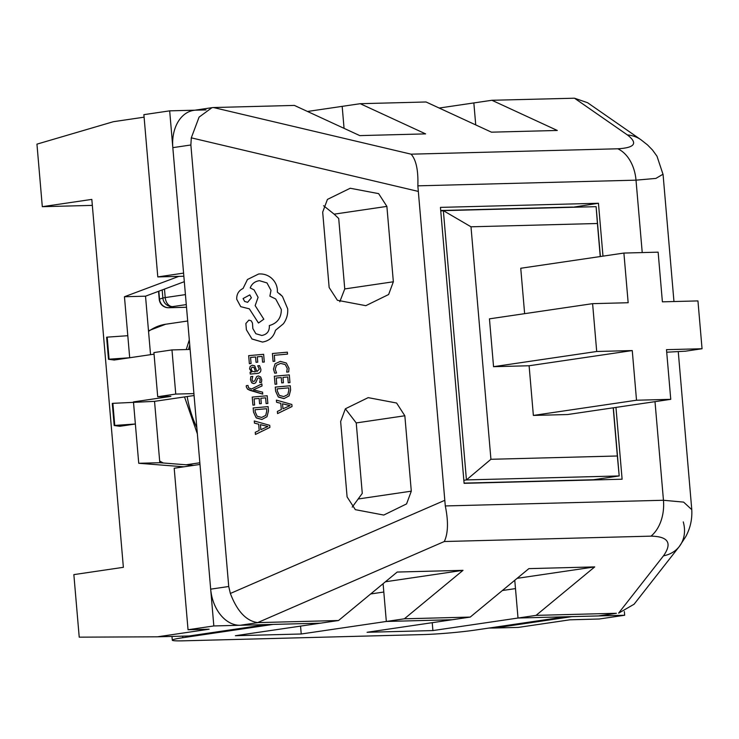 <?xml version="1.0" encoding="UTF-8"?>
<svg xmlns="http://www.w3.org/2000/svg" width="739" height="739" viewBox="0 0 739 739"><rect width="100%" height="100%" fill="white"/><g stroke="black" fill="none" stroke-linecap="round" stroke-linejoin="round"><path stroke-width="1.11" d="M188.039 629.748L174.192 468.24L199.983 464.443L213.83 625.951L188.039 629.748L209.109 629.203L157.527 636.806L79.221 637.166L73.854 574.619L123.367 567.321L91.821 199.391L42.308 206.689L92.338 205.387M183.928 466.808L138.738 463.279L135.366 424.001L114.757 425.442L112.864 403.337L112.282 403.42L114.175 425.525L114.757 425.442M114.175 425.525L119.894 426.283L135.366 424.001L133.473 401.896L170.866 396.39L157.703 396.732L175.753 394.072L171.975 349.926L153.915 352.577L157.703 396.732M154.054 354.157L129.695 357.75L109.076 359.191L107.192 337.141L106.601 337.224L108.494 359.274L109.076 359.191M108.494 359.274L114.222 360.032L129.695 357.75L124.457 296.736L178.866 276.368L157.795 276.922L143.883 114.656L169.674 110.85L183.586 273.116L157.795 276.922M144.096 117.178L113.372 121.704L36.95 144.142L42.308 206.689M624.667 615.254L599.135 619.014L569.908 619.809L518.335 627.402L494.631 628.021L571.995 616.622L624.667 615.254L624.353 611.578M206.024 109.908L169.674 110.85M213.83 625.951L266.502 624.584L189.138 635.983L157.527 636.806M536.061 615.375L432.906 630.57L367.061 632.279L452.166 619.744L386.331 621.462L383.098 583.699L383.809 592.022L370.682 593.962L383.809 592.022L386.331 621.462L404.381 618.802L463.03 570.332L397.194 572.051L338.545 620.511L258.216 622.607L240.166 625.268L320.495 623.171L273.088 624.409L182.819 637.711A36.996 2.226 175.1 0 0 172.298 640.177A36.996 2.226 175.1 0 0 183.374 640.824L423.022 634.579A36.996 2.226 175.1 0 0 475.149 630.09L565.418 616.797L518.011 618.026L515.489 588.595L502.363 590.526L515.489 588.595L514.769 580.272L518.011 618.026L598.331 615.938L616.391 613.278L536.061 615.375L594.71 566.905L528.875 568.624L470.226 617.083L404.381 618.802M489.033 628.048L494.631 628.021M184.316 281.67L145.528 296.182L150.544 354.674M194.08 395.522L154.543 401.351L159.809 462.725L193.664 465.376M159.809 462.725L138.738 463.279M154.543 401.351L112.864 403.337M193.914 393.601L175.753 394.072M190.126 349.445L171.975 349.926M145.528 296.182L124.457 296.736M183.854 276.238L178.866 276.368M107.192 337.141L127.801 335.7M307.498 111.469L342.175 106.361L344.06 128.346L342.175 106.361L360.226 103.7L426.061 101.982L491.453 132.17L557.298 130.461L491.906 100.273L574.499 98.213L587.579 102.712L640.907 139.717A36.996 31.38 124.8 0 0 627.402 134.941L574.499 98.213M439.178 108.042L473.847 102.933L475.731 124.919L473.847 102.933L491.906 100.273M338.545 620.511L235.39 635.716L301.226 633.997L386.331 621.462L452.166 619.744L470.226 617.083M432.906 630.57L432.232 622.681M301.226 633.997L300.551 626.109M613.352 407.789L619.199 475.944L466.438 479.925L443.354 210.643L596.114 206.661L600.382 256.525M600.244 256.544L597.417 223.501L470.992 226.799L490.927 459.288L617.342 455.991L619.199 475.944L593.408 479.75L464.083 483.112M470.992 226.799L443.354 210.643L440.749 211.021M490.927 459.288L466.438 479.925L463.843 480.313M702.05 348.743L697.949 300.912L662.393 301.835L658.135 252.165L623.901 253.061L628.159 302.731L592.604 303.655L489.449 318.851L493.55 366.683L529.106 365.759L533.364 415.429L567.598 414.533L670.753 399.337L666.495 349.667L702.05 348.743L685.432 351.191L666.717 352.207M623.901 253.061L520.746 268.257L524.635 313.669M617.342 455.991L613.213 407.817M596.114 206.661L597.417 223.501M592.604 303.655L596.706 351.487L493.55 366.683M596.706 351.487L632.261 350.554L529.106 365.759M632.261 350.554L636.519 400.224L533.364 415.429M636.519 400.224L670.753 399.337M255.435 434.449L269.901 427.41L269.726 425.341L254.281 420.981L254.456 423.114L258.678 424.186L259.204 430.421L255.251 432.315L255.435 434.449L269.901 427.41L269.726 425.341M252.923 405.138L254.622 404.99L254.105 398.875L259.13 398.423L259.592 403.771L261.301 403.623L260.849 398.266L265.634 397.841L266.123 403.614L267.851 403.466L267.185 395.753L252.23 397.092L252.923 405.138L254.622 404.99L254.105 398.875M247.593 389.204L262.742 394.118L262.576 392.178L253.394 389.822L262.04 385.952L261.865 383.855L251.556 389L248.572 387.864L247.999 385.49L246.327 385.638L246.281 386.857L247.593 389.204L250.031 390.368L262.742 394.118L262.576 392.169M252.729 381.426L252.017 379.587L252.784 376.41L250.844 376.585L250.466 379.541L251.583 382.58L254.004 383.578L255.712 382.793L257.652 378.35L258.613 377.851L259.703 378.322L260.22 379.763L259.685 382.553L261.504 382.386L261.763 379.818L260.655 376.927L258.271 375.929L256.627 376.613L254.622 381.093L252.729 381.426L252.017 379.587L252.784 376.41M252.045 383.033L253.994 383.578L255.712 382.793L257.652 378.35L258.604 377.851L259.694 378.322L258.613 377.851M250.253 374.082L257.126 373.463C259.832 373.223 261.079 371.809 260.849 369.232L259.546 365.639L257.726 365.805L259.315 369.195L256.886 371.597L254.743 365.842L252.378 365.232L250.188 366.35L249.56 368.9L251.75 372.059L250.096 372.207L250.253 374.082L257.135 373.463C259.832 373.223 261.079 371.809 260.858 369.232L259.546 365.639M290.612 390.035L290.242 385.758L275.287 387.097L275.638 391.217L278.224 396.843L283.998 398.598L289.115 395.864L290.612 390.035L290.242 385.758M278.594 397.148L283.998 398.598L289.106 395.864L290.603 390.026M386.885 206.393L378.636 193.636L350.221 188.251L327.423 199.41L322.684 212.139L329.151 287.536L337.4 300.283L365.814 305.678L388.622 294.519L393.351 281.781L386.885 206.393L334.148 214.162L323.58 205.719M404.843 415.771L396.594 403.023L368.17 397.637L345.372 408.796L340.642 421.526L347.099 496.922L355.348 509.67L383.763 515.055L406.57 503.906L411.3 491.167L404.843 415.771L356.235 422.93L345.372 408.796M228.73 586.498L190.874 144.983L172.824 147.643L210.68 589.159L228.73 586.498L230.365 593.463C237.117 611.236 246.207 620.954 257.643 622.607L258.216 622.607M360.226 103.7L425.618 133.888L359.782 135.607L294.381 105.418L213.479 107.534L411.106 154.174C416.131 159.827 418.385 170.376 417.849 185.84L445.294 505.947C448.481 521.429 448.148 533.29 444.315 541.521L257.643 622.607M213.479 107.534L211.945 107.682L199.077 117.131L191.299 137.842L190.874 144.983M273.079 361.408L274.788 361.26L274.28 355.302L287.526 354.11L287.36 352.18L272.405 353.519L273.079 361.408L274.788 361.26L274.271 355.302L287.526 354.11L287.36 352.18M274.714 373.177L276.562 373.01L275.231 369.232L276.478 365.251L280.617 363.394L285.254 364.567L287.259 368.493L286.677 372.105L288.69 371.92L289.004 368.318L286.326 363.015L280.33 361.38L275.084 363.782L273.485 369.112L274.714 373.177L276.562 373.01L275.231 369.232L276.478 365.251L280.617 363.394L285.245 364.567M275.037 384.271L276.746 384.123L276.22 378.008L281.254 377.555L281.707 382.904L283.425 382.756L282.963 377.398L287.748 376.973L288.247 382.747L289.974 382.599L289.309 374.885L274.354 376.225L275.037 384.271L276.746 384.123L276.22 378.008L281.254 377.555M277.55 413.581L292.025 406.542L291.85 404.473L276.395 400.113L276.58 402.247L280.792 403.318L281.328 409.554L277.365 411.447L277.55 413.581L292.025 406.542L291.85 404.473M249.366 363.699L251.075 363.542L250.549 357.427L255.574 356.974L256.036 362.322L257.754 362.175L257.292 356.826L262.077 356.392L262.576 362.165L264.294 362.018L263.638 354.304L248.673 355.644L249.366 363.699L251.075 363.542L250.549 357.427L255.574 356.974M256.47 418.015L261.874 419.466L266.991 416.731L268.488 410.893L268.118 406.626L253.163 407.965L253.514 412.085L256.11 417.711L261.874 419.466L266.991 416.731L268.488 410.902L268.118 406.626M277.365 292.154L277.365 289.688C276.913 284.977 274.862 281.051 271.213 277.91C267.583 274.945 263.398 273.642 258.659 273.993L247.454 279.499L243.076 288.469C238.688 290.593 236.563 294.187 236.711 299.23L240.729 306.667L249.329 308.819L258.474 323.017L263.823 319.211L255.158 305.613L258.096 297.309L254.05 289.873L250.216 287.942C251.805 283.776 254.881 281.356 259.454 280.681L266.982 282.926L270.991 290.362L269.883 296.145L275.693 298.972L281.319 309.493C281.328 317.927 277.319 323.285 269.301 325.576L269.375 326.426C269.329 331.525 266.797 334.545 261.791 335.469L255.86 333.723L252.84 328.559L252.479 323.119L251.232 320.818L248.895 320.116L245.865 323.497L246.401 329.779L252.027 339.035L262.465 342.065C269.292 340.91 273.633 336.984 275.49 330.278L283.397 323.784C286.64 319.276 288.071 314.287 287.693 308.81L282.446 296.413L277.365 292.154L277.365 289.688C276.913 284.977 274.862 281.051 271.213 277.91L270.825 277.587M251.232 320.818L252.479 323.119L252.84 328.559M254.05 289.873L258.096 297.309L255.158 305.613L263.823 319.211L258.474 323.008M240.166 625.268A36.996 26.253 -98.4 0 1 210.68 589.159M172.824 147.643A36.996 26.253 -98.4 0 1 193.766 110.36L211.945 107.682M616.391 613.278L600.576 615.744A36.996 26.253 -98.4 0 1 598.331 615.938M602.987 256.137L598.451 203.262L440.444 207.382L464.101 483.324L622.109 479.214L615.956 407.411M339.792 301.752L344.753 288.94L338.711 218.504L334.148 214.162M352.217 507.111L362.276 493.375L356.235 422.93M445.294 505.947L663.456 500.266L683.63 502.114L691.778 509.661M663.022 174.219L655.881 178.413L636.011 180.159L417.849 185.84M618.839 613.056L634.08 604.234L679.252 546.574A36.996 29.652 38.1 0 0 683.27 521.9M618.635 613.084L663.493 555.83A36.996 29.652 38.1 0 0 679.252 546.574L685.82 536.505C690.402 527.988 692.378 518.861 691.732 509.106L678.254 351.579M517.115 578.341L594.71 566.905M385.435 581.769L463.03 570.332M572.679 207.271L598.451 203.262M596.059 479.888L596.013 479.362M572.67 207.068L440.712 210.504M286.677 372.105L288.69 371.92L288.995 368.318L286.326 363.025M281.707 382.904L283.425 382.756L282.963 377.398L287.748 376.973M288.247 382.747L289.974 382.599M289.965 382.59L289.309 374.885M288.681 387.846L277.153 388.88L277.337 391.051L279.277 395.365L283.767 396.575L287.841 394.552L288.875 390.109L288.681 387.846L277.153 388.88L277.337 391.051L279.287 395.365M276.58 402.247L280.792 403.318M290.021 405.619L282.538 403.78L282.972 408.806L290.021 405.656L282.538 403.78L282.972 408.806M256.036 362.322L257.754 362.175L257.292 356.826M257.292 356.817L262.077 356.392M262.576 362.165L264.294 362.018L263.629 354.304M256.886 371.597L254.743 365.842M250.891 371.486L251.74 372.003M252.692 367.117L254.096 367.495L252.692 367.117L251.491 367.773L251.14 369.251L252.184 371.209L254.428 371.819L255.454 371.726L254.04 367.459M252.147 371.181L251.14 369.251L251.5 367.782L252.701 367.126M259.685 382.553L261.504 382.386L261.763 379.809L260.655 376.927M253.394 389.822L262.04 385.952L261.855 383.855M248.572 387.864L247.999 385.49M254.096 398.875L259.13 398.423M259.592 403.771L261.301 403.623L260.849 398.266L265.634 397.841M266.123 403.614L267.851 403.466L267.185 395.753M266.567 408.713L255.029 409.748L255.214 411.919L257.163 416.233L261.652 417.443L265.717 415.42L266.761 410.976L266.567 408.713L255.038 409.748L255.223 411.919L257.163 416.233M254.456 423.114L258.678 424.186M267.897 426.486L260.424 424.648L260.849 429.673L267.897 426.486L260.414 424.648L260.849 429.673M251.897 338.933L262.465 342.055C269.292 340.91 273.633 336.984 275.49 330.278L283.397 323.774C286.64 319.266 288.062 314.278 287.683 308.81L282.446 296.413L279.721 293.808M240.729 306.667L249.32 308.819M250.216 287.942C251.805 283.776 254.881 281.356 259.444 280.681L266.982 282.926M269.883 296.145L275.693 298.972M255.86 333.723L252.84 328.55M249.81 294.898L243.085 298.547L244.646 301.447L247.593 302.325L251.38 297.808L249.81 294.898L243.085 298.547L244.646 301.447M187.179 396.538A88.449 62.76 81.6 0 0 196.833 427.659M148.493 330.776L165.647 324.245A72.136 51.185 81.6 0 0 148.548 331.405M159.652 460.979A72.136 51.185 81.6 0 0 163.365 463.002M189.747 345.039A88.449 62.76 81.6 0 0 188.556 349.492M186.283 304.597L172.584 306.611L169.231 307.692L186.505 307.239M164.483 289.088L165.213 297.586L185.424 294.612M158.839 291.203L159.513 299.119L162.866 298.039L162.174 289.956M186.514 307.276L168.677 307.738A9.247 6.494 -91.5 0 0 169.231 307.692A9.247 8.933 72.2 0 1 159.513 299.119A9.247 0.554 175.1 0 0 159.227 299.286L158.543 291.314M162.866 298.039A9.247 8.933 72.2 0 0 172.584 306.611A9.247 6.559 81.6 0 1 165.213 297.586A9.247 0.554 175.1 0 0 162.866 298.039M182.69 636.15L182.819 637.711M230.365 593.463L444.453 500.469M417.951 191.336L191.299 137.842M663.493 555.83C672.425 543.036 668.268 536.477 651.022 536.144A36.996 25.976 -91.5 0 0 663.456 500.266L655.003 401.656M642.228 252.581L636.011 180.159A36.996 25.976 -91.5 0 0 617.813 148.788C634.949 147.809 638.145 143.2 627.402 134.941M651.022 536.144L444.315 541.521M411.106 154.174L617.813 148.788M358.563 498.936L411.3 491.167M344.753 288.94L393.351 281.781M184.528 396.935L197.359 433.83M165.647 324.245L187.688 320.994M160.88 462.808L159.763 462.263M186.246 349.547L189.304 339.857M159.227 299.286A9.247 9.247 0 0 0 168.677 307.738M186.163 464.785L199.844 462.771M172.298 640.177L171.975 636.427M673.959 301.53L663.068 174.478L656.989 156.197L652.519 150.035L647.521 144.918L640.907 139.717"/></g></svg>
